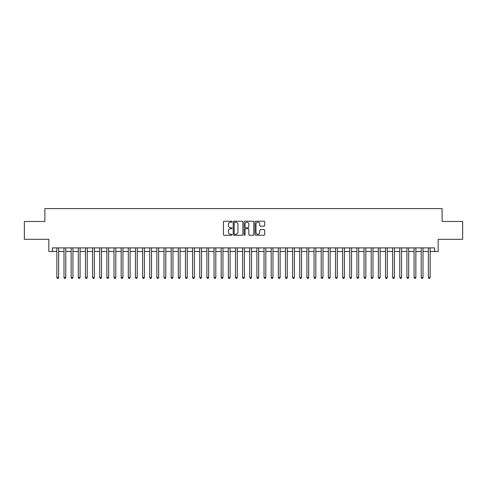 <?xml version="1.0" encoding="UTF-8"?>
<svg xmlns="http://www.w3.org/2000/svg" width="487" height="487" viewBox="0 0 487 487"><rect width="100%" height="100%" fill="white"/><g stroke="black" fill="none" stroke-linecap="round" stroke-linejoin="round"><path stroke-width="0.73" d="M232.068 221.725A0.493 0.493 0 0 0 231.581 221.232L224.13 221.232A0.7 0.7 0 0 0 223.43 221.938L223.43 234.557A0.7 0.7 0 0 0 224.13 235.258L231.581 235.258A0.493 0.493 0 0 0 232.068 234.771A0.493 0.493 0 0 0 231.581 234.277L230.613 234.277A2.246 2.246 0 0 1 228.373 232.031L228.373 230.984A2.246 2.246 0 0 1 230.613 228.738L231.581 228.738A0.493 0.493 0 0 0 232.068 228.245A0.493 0.493 0 0 0 231.581 227.758L230.613 227.758A2.246 2.246 0 0 1 228.373 225.511L228.373 224.458A2.246 2.246 0 0 1 230.613 222.218L231.581 222.218A0.493 0.493 0 0 0 232.068 221.725M263.997 226.181A0.7 0.7 0 0 0 264.697 225.475L264.697 221.938A0.7 0.7 0 0 0 263.997 221.232L255.718 221.232A0.7 0.7 0 0 0 255.018 221.938L255.018 234.557A0.7 0.7 0 0 0 255.718 235.258L263.997 235.258A0.7 0.7 0 0 0 264.697 234.557L264.697 230.278A0.7 0.7 0 0 0 263.997 229.578L260.454 229.578A0.7 0.7 0 0 0 259.754 230.278L259.754 232.402A1.875 1.875 0 0 1 257.879 234.277A1.875 1.875 0 0 1 255.998 232.402L255.998 224.093A1.875 1.875 0 0 1 257.879 222.218A1.875 1.875 0 0 1 259.754 224.093L259.754 225.475A0.7 0.7 0 0 0 260.454 226.181L263.997 226.181M52.389 251.469L52.389 247.895L434.611 247.895L434.611 251.469L438.178 251.469L438.178 239.318L462.65 239.318L462.65 221.457L442.111 221.457L442.111 208.6L44.889 208.6L44.889 221.457L24.35 221.457L24.35 239.318L48.822 239.318L48.822 251.469L56.857 251.469M242.885 221.938A0.7 0.7 0 0 0 242.185 221.232L233.912 221.232A0.7 0.7 0 0 0 233.206 221.938L233.206 234.557A0.7 0.7 0 0 0 233.912 235.258L242.185 235.258A0.7 0.7 0 0 0 242.885 234.557L242.885 221.938M244.815 221.232L253.088 221.232A0.7 0.7 0 0 1 253.794 221.938L253.794 234.557A0.7 0.7 0 0 1 253.088 235.258L249.551 235.258A0.7 0.7 0 0 1 248.845 234.557L248.845 229.438A0.7 0.7 0 0 0 248.145 228.738L245.795 228.738A0.7 0.7 0 0 0 245.095 229.438L245.095 234.771A0.493 0.493 0 0 1 244.602 235.258A0.493 0.493 0 0 1 244.115 234.771L244.115 221.938A0.7 0.7 0 0 1 244.815 221.232M58.641 251.469L63.998 251.469M65.788 251.469L71.145 251.469M72.928 251.469L78.291 251.469M80.075 251.469L85.432 251.469M87.222 251.469L92.579 251.469M94.362 251.469L99.719 251.469M101.509 251.469L106.866 251.469M108.65 251.469L114.013 251.469M115.796 251.469L121.153 251.469M122.943 251.469L128.3 251.469M130.084 251.469L135.441 251.469M137.231 251.469L142.588 251.469M144.371 251.469L149.734 251.469M151.518 251.469L156.875 251.469M158.665 251.469L164.022 251.469M165.805 251.469L171.162 251.469M172.952 251.469L178.309 251.469M180.093 251.469L185.456 251.469M187.239 251.469L192.596 251.469M194.386 251.469L199.743 251.469M201.527 251.469L206.884 251.469M208.673 251.469L214.03 251.469M215.814 251.469L221.177 251.469M222.961 251.469L228.318 251.469M230.108 251.469L235.465 251.469M237.248 251.469L242.605 251.469M244.395 251.469L249.752 251.469M251.535 251.469L256.892 251.469M258.682 251.469L264.039 251.469M265.823 251.469L271.186 251.469M272.97 251.469L278.327 251.469M280.116 251.469L285.473 251.469M287.257 251.469L292.614 251.469M294.404 251.469L299.761 251.469M301.544 251.469L306.907 251.469M308.691 251.469L314.048 251.469M315.838 251.469L321.195 251.469M322.978 251.469L328.335 251.469M330.125 251.469L335.482 251.469M337.266 251.469L342.629 251.469M344.412 251.469L349.769 251.469M351.559 251.469L356.916 251.469M358.7 251.469L364.057 251.469M365.847 251.469L371.204 251.469M372.987 251.469L378.35 251.469M380.134 251.469L385.491 251.469M387.281 251.469L392.638 251.469M394.421 251.469L399.778 251.469M401.568 251.469L406.925 251.469M408.709 251.469L414.072 251.469M415.855 251.469L421.212 251.469M423.002 251.469L428.359 251.469M430.143 251.469L434.611 251.469M234.679 222.218A0.493 0.493 0 0 0 234.192 222.705L234.192 233.784A0.493 0.493 0 0 0 234.679 234.277L235.696 234.277A2.246 2.246 0 0 0 237.942 232.031L237.942 224.458A2.246 2.246 0 0 0 235.696 222.218L234.679 222.218M248.845 224.13A1.875 1.875 0 0 0 246.97 222.249A1.875 1.875 0 0 0 245.095 224.13L245.095 227.058A0.7 0.7 0 0 0 245.795 227.758L248.145 227.758A0.7 0.7 0 0 0 248.845 227.058L248.845 224.13M58.641 247.895L58.641 277.468L56.857 277.468L56.857 247.895M58.641 277.468L58.105 278.4L57.393 278.4L56.857 277.468M65.788 247.895L65.788 277.468L63.998 277.468L63.998 247.895M65.788 277.468L65.252 278.4L64.534 278.4L63.998 277.468M72.928 247.895L72.928 277.468L71.145 277.468L71.145 247.895M72.928 277.468L72.393 278.4L71.68 278.4L71.145 277.468M80.075 247.895L80.075 277.468L78.291 277.468L78.291 247.895M80.075 277.468L79.539 278.4L78.827 278.4L78.291 277.468M87.222 247.895L87.222 277.468L85.432 277.468L85.432 247.895M87.222 277.468L86.686 278.4L85.968 278.4L85.432 277.468M94.362 247.895L94.362 277.468L92.579 277.468L92.579 247.895M94.362 277.468L93.827 278.4L93.114 278.4L92.579 277.468M101.509 247.895L101.509 277.468L99.719 277.468L99.719 247.895M101.509 277.468L100.973 278.4L100.255 278.4L99.719 277.468M108.65 247.895L108.65 277.468L106.866 277.468L106.866 247.895M108.65 277.468L108.114 278.4L107.402 278.4L106.866 277.468M115.796 247.895L115.796 277.468L114.013 277.468L114.013 247.895M115.796 277.468L115.261 278.4L114.548 278.4L114.013 277.468M122.943 247.895L122.943 277.468L121.153 277.468L121.153 247.895M122.943 277.468L122.407 278.4L121.689 278.4L121.153 277.468M130.084 247.895L130.084 277.468L128.3 277.468L128.3 247.895M130.084 277.468L129.548 278.4L128.836 278.4L128.3 277.468M137.231 247.895L137.231 277.468L135.441 277.468L135.441 247.895M137.231 277.468L136.695 278.4L135.976 278.4L135.441 277.468M144.371 247.895L144.371 277.468L142.588 277.468L142.588 247.895M144.371 277.468L143.835 278.4L143.123 278.4L142.588 277.468M151.518 247.895L151.518 277.468L149.734 277.468L149.734 247.895M151.518 277.468L150.982 278.4L150.27 278.4L149.734 277.468M158.665 247.895L158.665 277.468L156.875 277.468L156.875 247.895M158.665 277.468L158.129 278.4L157.411 278.4L156.875 277.468M165.805 247.895L165.805 277.468L164.022 277.468L164.022 247.895M165.805 277.468L165.27 278.4L164.557 278.4L164.022 277.468M172.952 247.895L172.952 277.468L171.162 277.468L171.162 247.895M172.952 277.468L172.416 278.4L171.698 278.4L171.162 277.468M180.093 247.895L180.093 277.468L178.309 277.468L178.309 247.895M180.093 277.468L179.557 278.4L178.845 278.4L178.309 277.468M187.239 247.895L187.239 277.468L185.456 277.468L185.456 247.895M187.239 277.468L186.704 278.4L185.991 278.4L185.456 277.468M194.386 247.895L194.386 277.468L192.596 277.468L192.596 247.895M194.386 277.468L193.85 278.4L193.132 278.4L192.596 277.468M201.527 247.895L201.527 277.468L199.743 277.468L199.743 247.895M201.527 277.468L200.991 278.4L200.279 278.4L199.743 277.468M208.673 247.895L208.673 277.468L206.884 277.468L206.884 247.895M208.673 277.468L208.138 278.4L207.419 278.4L206.884 277.468M215.814 247.895L215.814 277.468L214.03 277.468L214.03 247.895M215.814 277.468L215.278 278.4L214.566 278.4L214.03 277.468M222.961 247.895L222.961 277.468L221.177 277.468L221.177 247.895M222.961 277.468L222.425 278.4L221.713 278.4L221.177 277.468M230.108 247.895L230.108 277.468L228.318 277.468L228.318 247.895M230.108 277.468L229.566 278.4L228.853 278.4L228.318 277.468M237.248 247.895L237.248 277.468L235.465 277.468L235.465 247.895M237.248 277.468L236.712 278.4L236 278.4L235.465 277.468M244.395 247.895L244.395 277.468L242.605 277.468L242.605 247.895M244.395 277.468L243.859 278.4L243.141 278.4L242.605 277.468M251.535 247.895L251.535 277.468L249.752 277.468L249.752 247.895M251.535 277.468L251 278.4L250.288 278.4L249.752 277.468M258.682 247.895L258.682 277.468L256.892 277.468L256.892 247.895M258.682 277.468L258.147 278.4L257.434 278.4L256.892 277.468M265.823 247.895L265.823 277.468L264.039 277.468L264.039 247.895M265.823 277.468L265.287 278.4L264.575 278.4L264.039 277.468M272.97 247.895L272.97 277.468L271.186 277.468L271.186 247.895M272.97 277.468L272.434 278.4L271.722 278.4L271.186 277.468M280.116 247.895L280.116 277.468L278.327 277.468L278.327 247.895M280.116 277.468L279.581 278.4L278.862 278.4L278.327 277.468M287.257 247.895L287.257 277.468L285.473 277.468L285.473 247.895M287.257 277.468L286.721 278.4L286.009 278.4L285.473 277.468M294.404 247.895L294.404 277.468L292.614 277.468L292.614 247.895M294.404 277.468L293.868 278.4L293.15 278.4L292.614 277.468M301.544 247.895L301.544 277.468L299.761 277.468L299.761 247.895M301.544 277.468L301.009 278.4L300.296 278.4L299.761 277.468M308.691 247.895L308.691 277.468L306.907 277.468L306.907 247.895M308.691 277.468L308.155 278.4L307.443 278.4L306.907 277.468M315.838 247.895L315.838 277.468L314.048 277.468L314.048 247.895M315.838 277.468L315.302 278.4L314.584 278.4L314.048 277.468M322.978 247.895L322.978 277.468L321.195 277.468L321.195 247.895M322.978 277.468L322.443 278.4L321.73 278.4L321.195 277.468M330.125 247.895L330.125 277.468L328.335 277.468L328.335 247.895M330.125 277.468L329.589 278.4L328.871 278.4L328.335 277.468M337.266 247.895L337.266 277.468L335.482 277.468L335.482 247.895M337.266 277.468L336.73 278.4L336.018 278.4L335.482 277.468M344.412 247.895L344.412 277.468L342.629 277.468L342.629 247.895M344.412 277.468L343.877 278.4L343.165 278.4L342.629 277.468M351.559 247.895L351.559 277.468L349.769 277.468L349.769 247.895M351.559 277.468L351.024 278.4L350.305 278.4L349.769 277.468M358.7 247.895L358.7 277.468L356.916 277.468L356.916 247.895M358.7 277.468L358.164 278.4L357.452 278.4L356.916 277.468M365.847 247.895L365.847 277.468L364.057 277.468L364.057 247.895M365.847 277.468L365.311 278.4L364.593 278.4L364.057 277.468M372.987 247.895L372.987 277.468L371.204 277.468L371.204 247.895M372.987 277.468L372.452 278.4L371.739 278.4L371.204 277.468M380.134 247.895L380.134 277.468L378.35 277.468L378.35 247.895M380.134 277.468L379.598 278.4L378.886 278.4L378.35 277.468M387.281 247.895L387.281 277.468L385.491 277.468L385.491 247.895M387.281 277.468L386.745 278.4L386.027 278.4L385.491 277.468M394.421 247.895L394.421 277.468L392.638 277.468L392.638 247.895M394.421 277.468L393.886 278.4L393.173 278.4L392.638 277.468M401.568 247.895L401.568 277.468L399.778 277.468L399.778 247.895M401.568 277.468L401.032 278.4L400.314 278.4L399.778 277.468M408.709 247.895L408.709 277.468L406.925 277.468L406.925 247.895M408.709 277.468L408.173 278.4L407.461 278.4L406.925 277.468M415.855 247.895L415.855 277.468L414.072 277.468L414.072 247.895M415.855 277.468L415.32 278.4L414.607 278.4L414.072 277.468M423.002 247.895L423.002 277.468L421.212 277.468L421.212 247.895M423.002 277.468L422.466 278.4L421.748 278.4L421.212 277.468M430.143 247.895L430.143 277.468L428.359 277.468L428.359 247.895M430.143 277.468L429.607 278.4L428.895 278.4L428.359 277.468"/></g></svg>
